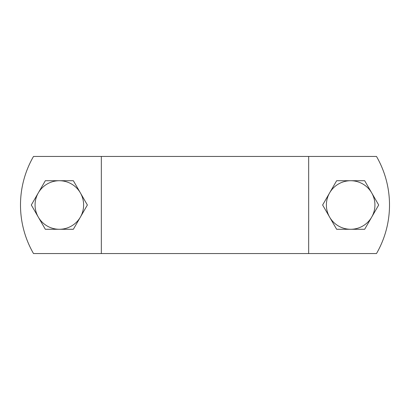 <?xml version="1.0" encoding="UTF-8"?>
<svg xmlns="http://www.w3.org/2000/svg" width="410" height="410" viewBox="0 0 410 410"><rect width="100%" height="100%" fill="white"/><g stroke="black" fill="none" stroke-linecap="round" stroke-linejoin="round"><path stroke-width="0.61" d="M376.493 253.554A97.103 97.103 0 0 0 376.493 156.446L33.507 156.446A97.103 97.103 0 0 0 33.507 253.554L376.493 253.554M308.674 253.554L308.674 156.446M101.326 253.554L101.326 156.446M80.365 217.136L73.359 229.277L59.342 229.277A24.277 24.277 0 0 0 80.365 192.864L87.376 205L80.365 217.136M45.325 229.277L38.32 217.136A24.277 24.277 0 0 0 59.342 229.277L45.325 229.277M31.309 205L38.32 192.864A24.277 24.277 0 0 0 38.32 217.136L31.309 205M59.342 180.723L73.359 180.723L80.365 192.864A24.277 24.277 0 0 0 38.32 192.864L45.325 180.723L59.342 180.723M371.68 217.136L364.674 229.277L350.658 229.277A24.277 24.277 0 0 0 371.68 192.864L378.691 205L371.68 217.136M336.641 229.277L329.635 217.136A24.277 24.277 0 0 0 350.658 229.277L336.641 229.277M322.624 205L329.635 192.864A24.277 24.277 0 0 0 329.635 217.136L322.624 205M350.658 180.723L364.674 180.723L371.68 192.864A24.277 24.277 0 0 0 329.635 192.864L336.641 180.723L350.658 180.723"/></g></svg>
